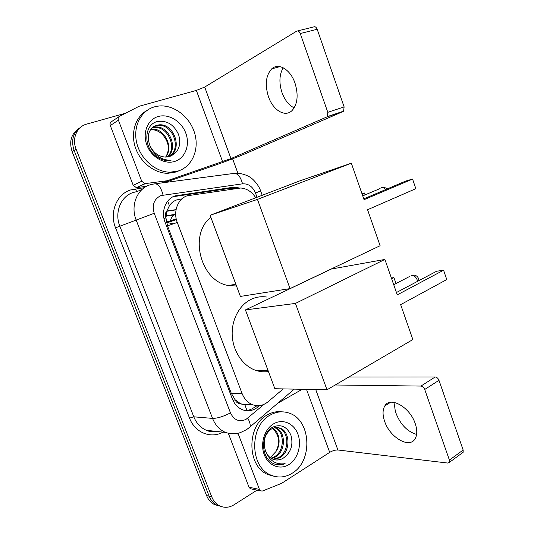 <?xml version="1.0" encoding="UTF-8"?>
<svg xmlns="http://www.w3.org/2000/svg" width="534" height="534" viewBox="0 0 534 534"><rect width="100%" height="100%" fill="white"/><g stroke="black" fill="none" stroke-linecap="round" stroke-linejoin="round"><path stroke-width="0.8" d="M181.974 198.862L176.58 199.956C173.603 201.044 171.214 202.973 169.411 205.744L167.102 210.496C165.326 212.552 164.913 215.015 165.874 217.899L164.005 218.6M255.746 197.767C251.908 191.799 246.915 188.542 240.767 188.001L187.147 195.784C177.789 198.868 172.956 211.678 177.275 222.464L242.102 393.545C244.325 399.105 247.863 402.843 252.716 404.765C258.169 406.601 263.235 405.633 267.901 401.868L283.247 388.899M240.46 403.657L235.033 399.699C236.161 402.316 237.97 403.637 240.46 403.657L244.959 404.992L249.865 404.612M165.874 217.899L167.102 210.496M166.548 222.491L173.403 223.799M166.007 218.252L167.536 225.822L231.249 393.204L234.907 399.365M220.976 506.446L216.704 505.024C213.293 503.182 210.776 500.251 209.154 496.219L74.099 150.394C70.882 140.329 73.071 132.606 80.681 127.225C73.071 132.606 70.882 140.329 74.099 150.394L209.154 496.219C210.776 500.251 213.293 503.182 216.704 505.024L220.976 506.446M176.213 218.847L166.501 222.271L168.597 221.537L171.08 221.423L168.424 222.351L166.528 222.398M168.597 221.537L166.421 221.89M218.359 505.758L214.107 504.35C210.71 502.514 208.2 499.597 206.585 495.592L72.15 151.669C68.946 141.664 71.129 133.987 78.698 128.627M239.305 187.995L235.12 187.227L232.444 187.354L174.952 195.905C165.62 198.948 160.787 211.597 165.073 222.251L232.323 398.845C234.493 404.251 237.95 407.909 242.69 409.818C248.163 411.694 253.256 410.746 257.962 406.961L259.597 405.586M257.041 490.152L234.039 504.79C229.106 507.774 224.207 508.081 219.327 505.705C215.903 503.856 213.38 500.912 211.751 496.86L76.075 149.106C71.716 138.546 76.909 126.551 86.688 124.095L125.443 113.261M232.61 158.792L237.957 173.356M256.433 405.626L255.038 406.801C252.181 409.164 249.018 410.426 245.533 410.586M173.076 196.712L229.687 188.395L234.84 188.575M178.603 170.867L170.213 172.202C155.741 172.228 140.602 159.279 136.737 142.965C132.739 126.665 140.903 110.538 154.546 106.833L158.651 106.046C173.637 104.364 189.717 116.679 194.556 132.859C199.562 149.006 192.547 166.201 178.603 170.867M179.691 170.473L176.147 171.995L167.783 173.323C154.406 173.33 140.315 162.343 135.389 147.564C130.396 132.806 135.489 116.792 146.89 110.511M169.785 156.429C178.576 152.544 181.52 145.275 178.623 134.621C174.024 124.716 167.095 120.317 157.857 121.438C143.84 123.988 142.925 147.411 156.555 156.649C160.354 159.326 164.325 160.647 168.477 160.621L171 160.394C160.794 160.02 153.699 154.94 149.727 145.155C153.218 152.804 158.625 156.789 165.954 157.103L169.785 156.429M158.184 116.519C168.677 113.422 181.467 121.278 185.772 133.093C190.231 144.854 185.338 158.011 175.025 161.341C164.786 164.852 151.442 157.343 146.89 145.114C142.178 132.939 147.624 119.436 158.184 116.519M169.378 156.562C182.047 148.285 172.515 123.895 158.231 125.383L153.632 126.651M169.859 156.409C183.142 148.512 173.744 123.321 159.165 124.836L156.696 125.256C148.819 128.594 146.496 135.229 149.727 145.155M167.302 157.003C177.588 147.578 167.729 126.151 154.54 127.539L151.963 128M167.83 156.929C178.716 147.738 168.911 125.59 155.454 127.005L152.357 127.633M151.81 129.135L150.908 129.662C155.614 129.568 159.699 131.464 163.177 135.342C169.104 142.691 169.925 149.947 165.627 157.109C174.131 147.137 164.225 127.813 151.81 129.135L150.862 129.235M150.908 129.662L150.528 129.695M294.174 107.881C288.887 105.251 284.849 100.205 282.052 92.736C278.888 82.964 279.269 74.647 283.194 67.771M294.988 83.077C290.409 69.407 278.401 62.365 271.693 68.879C265.812 75.407 264.744 84.712 268.495 96.801C273.061 110.304 285.163 117.634 292.091 110.518C297.612 104.157 298.579 95.005 294.988 83.077M146.563 186.306L136.317 187.641L133.206 185.291L141.73 181.266L118.408 120.203L110.291 125.537C109.75 123.808 110.151 122.52 111.479 121.679L119.135 116.586M133.206 185.291L110.291 125.537M164.612 182.555L213.073 165.907C223.599 162.303 238.852 156.529 245.867 153.485L343.002 111.566L326.728 117.013L230.962 158.591L167.302 180.719L162.59 182.822M297.638 30.919L313.605 26.947C315.073 26.34 316.268 27.114 317.189 29.277L300.255 33.542C299.314 31.346 298.119 30.551 296.67 31.159L204.702 87.055L196.352 90.413L139.154 106.253L119.609 116.272C118.261 117.126 117.86 118.435 118.408 120.203M326.728 117.013L327.315 116.606L327.803 112.32L344.13 106.92L317.189 29.277M344.13 106.92L343.589 111.159L343.002 111.566M327.803 112.32L300.255 33.542M141.73 181.266L144.881 183.663L167.302 180.719M292.205 473.217C285.249 477.509 278.134 478.144 270.865 475.106C249.498 467.003 249.325 425.571 270.331 415.011C276.458 411.607 282.633 410.946 288.874 413.029C310.975 419.49 313.405 460.849 292.205 473.217M274.469 476.368L267.995 474.592C246.695 466.522 246.534 425.311 267.487 414.811C272.08 412.221 276.812 411.227 281.685 411.834M283.294 458.132C290.977 452.545 293.513 444.869 290.897 435.117C286.805 426.466 280.777 423.802 272.807 427.12C260.752 433.014 260.405 456.697 272.48 463.105L273.869 463.792C277.593 465.328 281.338 465.281 285.109 463.646C276.005 464.954 269.523 460.849 265.665 451.337C267.214 455.135 269.61 457.751 272.861 459.193C276.345 460.568 279.776 460.255 283.133 458.239L283.133 458.239C280.71 459.654 278.081 460.201 275.244 459.887M273.642 423.809C282.72 418.409 293.98 423.369 297.905 434.142C301.957 444.835 297.879 458.973 288.947 464.553C280.083 470.294 268.375 465.781 264.237 454.661C259.965 443.634 264.497 429.049 273.642 423.809M273.088 459.28L278.574 457.571C289.702 451.811 289.254 431.325 279.008 428.088L276.972 427.54M273.615 459.48L279.703 457.738C290.843 451.964 290.396 431.439 280.143 428.188C277.019 427.08 274.015 427.42 271.118 429.216C264.417 434.536 262.594 441.912 265.665 451.337M271.025 458.212L274.096 456.924C285.083 451.257 284.769 431.125 274.696 427.741M271.532 458.526L275.21 457.084C286.297 451.364 285.857 430.998 275.637 427.781L275.27 427.641M272.407 428.508L273.895 429.777C279.409 436.185 280.063 443.487 275.858 451.677C281.378 444.114 279.442 432.059 272.981 428.261M275.858 451.677L271.032 456.797M276.972 464.714L285.109 463.646M236.495 286.01L228.539 285.53C200.777 281.638 188.389 234.399 210.85 217.345M367.566 209.735L415.839 188.689L412.568 179.07L364.061 199.689L351.332 163.19L257.455 199.396L290.035 288.6L380.115 245.72L367.566 209.735M290.035 288.6L240.387 296.43L210.082 215.289L299.721 180.899L351.332 163.19M210.082 215.289L257.455 199.396M412.568 179.07L405.813 181.026L363.767 198.862M362.072 193.989L364.435 192.994L361.972 193.708M365.089 194.87L364.435 192.994L365.183 194.837M268.428 371.531C264.37 372.145 260.325 371.818 256.293 370.549C243.491 366.518 233.325 352.18 232.27 336.206C231.169 320.226 239.292 304.847 251.34 299.247C256.22 297.004 261.253 296.25 266.453 296.997M400.66 304.627L446.764 279.562L443.58 270.211L397.263 294.868L384.901 259.437L295.442 303.412L326.995 389.8L412.849 339.564L400.66 304.627M326.995 389.8L274.85 388.725L245.42 309.92L331.254 269.056L384.901 259.437M245.42 309.92L295.442 303.412M443.58 270.211L436.612 271.252L396.442 292.525M391.656 278.801L393.925 277.64L391.382 278.02M395.988 283.554L393.925 277.64L396.074 283.507M416.6 434.442C407.529 431.652 400.747 424.824 396.268 413.943C394.8 409.745 394.366 405.953 394.973 402.569M415.198 423.509C409.832 406.981 390.087 396.054 384.827 405.927C382.524 409.838 382.471 415.018 384.68 421.466C389.833 437.466 409.618 449.134 415.172 438.648C417.294 434.823 417.301 429.777 415.198 423.509M251.32 488.93L250.326 488.723L249.004 487.215L259.437 489.411L238.277 434.022L235.928 433.762M249.004 487.215L228.352 433.368M348.815 377.037L435.19 376.984C436.852 377.184 438.107 378.292 438.975 380.315L424.717 389.473C423.842 387.424 422.581 386.289 420.925 386.069L335.212 384.994M259.437 489.411L260.772 490.946L262.588 490.986L281.685 483.297L329.712 452.358C332.595 450.676 335.325 449.888 337.902 449.995L447.886 463.065L449.421 462.364L449.414 460.094L463.158 450.029L438.975 380.315M463.158 450.029L463.145 452.285L462.204 452.972M449.414 460.094L424.717 389.473M302.191 389.293L277.647 403.317M238.091 433.334L238.277 434.022M246.928 410.472L244.959 404.992M234.626 188.602L233.698 187.234M169.411 205.744L167.723 201.104M235.033 399.699L233.124 400.7M167.536 225.822L177.275 222.464M231.249 393.204L242.102 393.545M176.06 209.668L175.599 209.688M175.686 214.434L173.81 214.975C172.248 216.03 171.134 217.992 170.473 220.869M175.679 214.181L166.041 215.923M206.585 495.592L211.751 496.86M72.15 151.669L76.075 149.106M166.862 211.264L176.026 209.849M257.041 197.273L255.479 193.001C252.709 186.586 248.39 183.529 242.529 183.829L160.954 195.577C154.086 198.922 151.843 204.816 154.219 213.266L230.461 412.882C234.066 420.165 239.239 422.334 245.974 419.404L264.223 404.245M248.003 428.628L249.972 426.96L246.568 429.643L240.313 432.633C235.374 434.142 230.434 434.062 225.488 432.413C219.587 429.817 215.275 425.144 212.552 418.396L136.137 219.981C130.329 205.73 137.024 188.882 149.707 184.951M222.938 432.126C210.883 439.041 194.877 432.627 189.537 418.135L115.558 227.844L154.219 213.266M294.267 389.126L249.972 426.96C250.6 424.87 249.859 421.94 247.743 418.162M115.558 227.844C109.23 212.485 116.626 194.256 130.496 189.971L144.354 187.654M142.378 189.196L137.211 191.532L133.113 192.507C120.771 196.358 114.236 212.585 119.85 226.249L193.795 416.814C196.432 423.302 200.63 427.801 206.378 430.297C209.922 431.746 213.553 432.146 217.285 431.505M155.701 183.729L232.891 173.55C237.203 172.656 240.413 176.08 242.529 183.829M150.388 184.731L153.919 183.963C157.824 183.102 160.874 186.8 163.07 195.064M230.461 412.882C223.386 416.533 217.418 418.376 212.552 418.396L193.795 416.814L189.537 418.135M136.838 191.593L135.109 188.889M255.479 193.001L260.625 190.945M245.794 405.072L246.548 404.445M175.492 196.178L178.062 195.137M229.687 188.395L232.444 187.354M255.038 406.801L257.962 406.961M230.962 158.591L204.702 87.055M222.631 161.749L196.352 90.413M162.256 182.868L166.802 180.832M145.315 183.643L136.737 187.614M385.661 189.577C384.293 188.008 382.871 187.401 381.383 187.748M417.555 281.351L417.214 279.936C415.893 276.832 414.004 275.304 411.547 275.344M337.902 449.995L315.727 389.573M329.712 452.358L306.503 389.379M420.925 386.069L435.19 376.984M168.103 222.464L176.374 219.561M241.728 404.191L252.716 404.765M166.021 216.203L175.693 214.581M214.107 504.35L219.327 505.705M166.935 211.023L176.066 209.615M225.488 432.413L206.378 430.297C209.575 431.806 213.273 432.213 217.465 431.525M262.207 195.29L260.639 190.965C258.596 184.343 251.768 178.036 250.646 177.675C249.778 176.687 242.029 172.669 235.627 173.396M245.286 405.032L246.034 404.418M232.35 188.262L235.12 187.227M170.213 172.202L167.783 173.323M159.165 124.836L158.231 125.383M155.454 127.005L154.54 127.539M279.889 66.617L271.693 68.879M327.315 116.606L343.589 111.159M144.881 183.663L136.317 187.641M270.865 475.106L267.995 474.592M280.143 428.188L279.008 428.088M275.637 427.781L274.877 427.707M235.814 284.195L228.539 285.53M387.163 188.936C385.742 187.681 384.073 187.247 382.157 187.634M362.726 195.865L380.101 188.555M268.008 370.396L256.293 370.549M418.883 280.644L418.656 278.788C417.354 275.764 415.045 274.609 411.734 275.324M393.725 284.729L409.852 276.338M390.568 402.289L384.827 405.927M449.421 462.364L463.145 452.285M260.772 490.946L250.326 488.723"/></g></svg>
